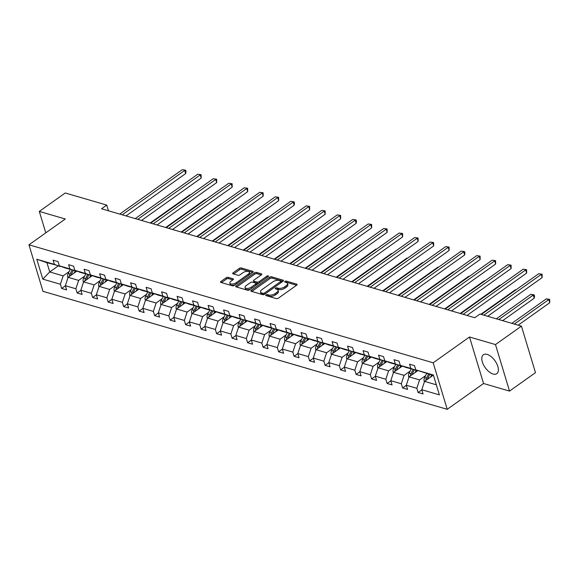 <?xml version="1.0" encoding="UTF-8"?>
<svg xmlns="http://www.w3.org/2000/svg" width="579" height="579" viewBox="0 0 579 579"><rect width="100%" height="100%" fill="white"/><g stroke="black" fill="none" stroke-linecap="round" stroke-linejoin="round"><path stroke-width="0.87" d="M266.029 294.892A1.02 0.478 -16.8 0 0 265.732 295.391A1.02 0.478 -16.8 0 0 266 295.601L276.357 298.626A1.462 0.68 -16.8 0 0 278.354 298.185L296.694 285.158A1.462 0.68 -16.8 0 0 297.114 284.455A1.462 0.68 -16.8 0 0 296.738 284.151L286.373 281.126A1.02 0.478 -16.8 0 0 284.984 281.437A1.02 0.478 -16.8 0 0 284.687 281.93A1.02 0.478 -16.8 0 0 284.948 282.139L286.294 282.53A4.668 2.186 -16.8 0 1 287.502 283.5A4.668 2.186 -16.8 0 1 286.149 285.758L284.622 286.844A4.668 2.186 -16.8 0 1 278.238 288.248L276.9 287.857A1.02 0.478 -16.8 0 0 275.503 288.161A1.02 0.478 -16.8 0 0 275.213 288.66A1.02 0.478 -16.8 0 0 275.474 288.87L276.813 289.261A4.668 2.186 -16.8 0 1 278.021 290.231A4.668 2.186 -16.8 0 1 276.675 292.489L275.148 293.575A4.668 2.186 -16.8 0 1 268.765 294.979L267.426 294.588A1.02 0.478 -16.8 0 0 266.029 294.892M493.055 374.012A11.594 5.978 -125.4 0 0 496.804 373.658A11.594 5.978 -125.4 0 0 496.673 363.583A11.594 5.978 -125.4 0 0 487.134 354.399A11.594 5.978 -125.4 0 0 483.378 354.761A11.594 5.978 -125.4 0 0 483.508 364.835A11.594 5.978 -125.4 0 0 493.055 374.012M228.104 277.341A1.462 0.68 -16.8 0 0 226.114 277.782L220.968 281.437A1.462 0.68 -16.8 0 0 220.548 282.139A1.462 0.68 -16.8 0 0 220.925 282.443L232.432 285.802A1.462 0.68 -16.8 0 0 234.423 285.36L252.762 272.34A1.462 0.68 -16.8 0 0 253.182 271.631A1.462 0.68 -16.8 0 0 252.806 271.327L241.298 267.968A1.462 0.68 -16.8 0 0 239.308 268.41L233.091 272.825A1.462 0.68 -16.8 0 0 232.671 273.527A1.462 0.68 -16.8 0 0 233.048 273.831L237.969 275.271A1.462 0.68 -16.8 0 0 239.967 274.83L243.05 272.644A3.901 1.824 -16.8 0 1 246.893 271.334A3.901 1.824 -16.8 0 1 249.39 272.275A3.901 1.824 -16.8 0 1 248.268 274.164L236.189 282.74A3.901 1.824 -16.8 0 1 232.345 284.05A3.901 1.824 -16.8 0 1 229.849 283.109A3.901 1.824 -16.8 0 1 230.978 281.22L232.99 279.787A1.462 0.68 -16.8 0 0 233.409 279.078A1.462 0.68 -16.8 0 0 233.033 278.781L228.104 277.341L228.488 278.6A1.462 0.68 -16.8 0 0 226.49 279.042L221.475 282.603M65.282 219L39.307 211.415L65.253 192.988L106.731 205.089L101.542 208.78L474.773 317.719L479.962 314.035L521.44 326.143L495.486 344.57L469.511 336.992L433.179 362.794L28.95 244.808L65.282 219M251.293 290.289A1.462 0.68 -16.8 0 0 250.873 290.991A1.462 0.68 -16.8 0 0 251.25 291.295L262.757 294.653A1.462 0.68 -16.8 0 0 264.748 294.219L283.088 281.191A1.462 0.68 -16.8 0 0 283.515 280.482A1.462 0.68 -16.8 0 0 283.131 280.178L271.631 276.82A1.462 0.68 -16.8 0 0 269.633 277.261L251.293 290.289L251.633 291.411M247.595 290.231L236.087 286.873A1.462 0.68 -16.8 0 1 235.711 286.569A1.462 0.68 -16.8 0 1 236.131 285.86L254.471 272.832A1.462 0.68 -16.8 0 1 256.468 272.398L261.39 273.831A1.462 0.68 -16.8 0 1 261.766 274.135A1.462 0.68 -16.8 0 1 261.346 274.844L253.906 280.127A1.462 0.68 -16.8 0 0 253.486 280.829A1.462 0.68 -16.8 0 0 253.863 281.133L257.127 282.089A1.462 0.68 -16.8 0 0 259.124 281.647L266.868 276.147A1.02 0.478 -16.8 0 1 267.874 275.807A1.02 0.478 -16.8 0 1 268.526 276.053A1.02 0.478 -16.8 0 1 268.236 276.545L249.585 289.789A1.462 0.68 -16.8 0 1 247.595 290.231M39.307 211.415L45.777 232.852M469.511 336.992L483.552 383.508L509.534 391.093L495.486 344.57M509.534 391.093L535.481 372.659L521.44 326.143M60.679 266.318L46.928 262.656L36.795 259.247L54.383 264.386L53.109 260.174L58.081 261.621L59.348 265.833L69.878 268.909L68.611 264.697L73.576 266.145L74.85 270.357L85.381 273.433L84.107 269.221L89.072 270.668L90.346 274.88L100.876 277.956L99.602 273.744L104.567 275.191L105.841 279.404L116.372 282.48L115.098 278.267L120.07 279.715L121.337 283.927L131.867 287.003L130.601 282.791L135.566 284.238L136.839 288.451L147.37 291.526L146.096 287.314L151.061 288.762L152.335 292.974L162.865 296.05L161.592 291.838L166.564 293.285L167.83 297.497L178.361 300.573L177.087 296.361L182.059 297.809L183.333 302.021L193.856 305.097L192.59 300.885L197.555 302.332L198.829 306.544L209.359 309.62L208.085 305.408L213.05 306.856L214.324 311.068L224.855 314.144L223.581 309.931L228.553 311.379L229.82 315.591L240.35 318.667L239.084 314.455L244.048 315.902L245.322 320.115L255.853 323.191L254.579 318.978L259.544 320.426L260.818 324.638L271.348 327.714L270.075 323.502L275.039 324.949L276.313 329.161L286.844 332.237L285.57 328.025L290.542 329.473L291.809 333.685L302.339 336.761L301.073 332.549L306.038 333.996L307.311 338.208L317.842 341.284L316.568 337.072L321.533 338.52L322.807 342.732L333.338 345.808L332.064 341.596L337.036 343.043L338.302 347.255L348.833 350.331L347.566 346.119L352.531 347.566L353.805 351.779L364.336 354.855L363.062 350.642L368.027 352.09L369.301 356.302L379.831 359.378L378.557 355.166L383.522 356.613L384.796 360.826L395.327 363.901L394.053 359.689L399.025 361.137L400.292 365.349L410.822 368.425L409.556 364.213L414.521 365.66L415.794 369.872L433.374 375.004L439.374 394.871L421.787 389.739L423.061 393.952L418.096 392.504L416.822 388.292L406.292 385.216L407.565 389.428L402.6 387.981L401.327 383.768L390.796 380.692L392.07 384.905L387.098 383.457L385.831 379.245L375.301 376.169L376.567 380.381L371.602 378.934L370.328 374.722L359.798 371.646L361.072 375.858L356.107 374.41L354.833 370.198L344.302 367.122L345.576 371.334L340.604 369.887L339.337 365.675L328.807 362.599L330.073 366.811L325.108 365.363L323.835 361.151L313.304 358.075L314.578 362.288L309.613 360.84L308.339 356.628L297.809 353.552L299.082 357.764L294.118 356.317L292.844 352.104L282.313 349.028L283.587 353.241L278.615 351.793L277.348 347.581L266.818 344.505L268.084 348.717L263.119 347.27L261.846 343.058L251.315 339.982L252.589 344.194L247.624 342.746L246.35 338.534L235.819 335.458L237.093 339.67L232.121 338.223L230.855 334.011L220.324 330.935L221.591 335.147L216.626 333.699L215.352 329.487L204.828 326.411L206.095 330.623L201.13 329.176L199.856 324.964L189.326 321.888L190.6 326.1L185.635 324.653L184.361 320.44L173.83 317.364L175.104 321.577L170.132 320.129L168.865 315.917L158.335 312.841L159.601 317.053L154.636 315.606L153.363 311.393L142.832 308.317L144.106 312.53L139.141 311.082L137.867 306.87L127.337 303.794L128.61 308.006L123.645 306.552L122.372 302.347L111.841 299.271L113.115 303.483L108.143 302.028L106.876 297.816L96.346 294.747L97.612 298.959L92.647 297.505L91.373 293.292L80.843 290.224L82.117 294.436L77.152 292.981L75.878 288.769L65.347 285.7L66.621 289.913L61.649 288.458L60.382 284.246L42.795 279.114L36.795 259.247M60.339 266.564L54.383 264.386M433.179 362.794L447.22 409.317L42.998 291.331L28.95 244.808M84.65 276.125L78.643 280.395L68.112 277.319L76.869 271.102M68.112 277.319L65.347 285.7M78.643 280.395L75.878 288.769M76.182 270.842L65.304 268.019L59.348 265.833M75.835 271.088L69.878 268.909M100.153 280.649L94.138 284.919L83.608 281.843L92.372 275.626M83.608 281.843L80.843 290.224M94.138 284.919L91.373 293.292M91.677 275.365L80.799 272.543L74.85 270.357M91.33 275.611L85.381 273.433M115.648 285.172L109.641 289.442L99.11 286.366L107.868 280.149M99.11 286.366L96.346 294.747M109.641 289.442L106.876 297.816M107.173 279.896L96.302 277.066L90.346 274.88M106.825 280.135L100.876 277.956M131.143 289.695L125.136 293.966L114.606 290.89L123.363 284.673M114.606 290.89L111.841 299.271M125.136 293.966L122.372 302.347M122.676 284.419L111.798 281.589L105.841 279.404M122.328 284.658L116.372 282.48M146.639 294.219L140.632 298.489L130.101 295.413L138.866 289.196M130.101 295.413L127.337 303.794M140.632 298.489L137.867 306.87M138.171 288.943L127.293 286.113L121.337 283.927M137.824 289.182L131.867 287.003M162.142 298.742L156.127 303.012L145.597 299.936L154.361 293.719M145.597 299.936L142.832 308.317M156.127 303.012L153.363 311.393M153.667 293.466L142.789 290.636L136.839 288.451M153.319 293.705L147.37 291.526M177.637 303.266L171.63 307.536L161.1 304.46L169.857 298.243M161.1 304.46L158.335 312.841M171.63 307.536L168.865 315.917M169.162 297.99L158.291 295.16L152.335 292.974M168.822 298.228L162.865 296.05M193.133 307.789L187.126 312.059L176.595 308.983L185.352 302.766M176.595 308.983L173.83 317.364M187.126 312.059L184.361 320.44M184.665 302.513L173.787 299.683L167.83 297.497M184.317 302.752L178.361 300.573M208.628 312.313L202.621 316.583L192.09 313.507L200.855 307.29M192.09 313.507L189.326 321.888M202.621 316.583L199.856 324.964M200.16 307.036L189.282 304.207L183.333 302.021M199.813 307.283L193.856 305.097M224.131 316.836L218.124 321.106L207.593 318.03L216.351 311.813M207.593 318.03L204.828 326.411M218.124 321.106L215.352 329.487M215.656 311.56L204.778 308.73L198.829 306.544M215.308 311.806L209.359 309.62M239.626 321.359L233.619 325.63L223.089 322.554L231.846 316.337M223.089 322.554L220.324 330.935M233.619 325.63L230.855 334.011M231.151 316.083L220.281 313.253L214.324 311.068M230.811 316.329L224.855 314.144M255.122 325.883L249.115 330.153L238.584 327.077L247.349 320.86M238.584 327.077L235.819 335.458M249.115 330.153L246.35 338.534M246.654 320.607L235.776 317.777L229.82 315.591M246.307 320.853L240.35 318.667M270.625 330.406L264.61 334.676L254.08 331.601L262.844 325.384M254.08 331.601L251.315 339.982M264.61 334.676L261.846 343.058M262.149 325.13L251.272 322.3L245.322 320.115M261.802 325.376L255.853 323.191M286.12 334.937L280.113 339.2L269.582 336.124L278.34 329.907M269.582 336.124L266.818 344.505M280.113 339.2L277.348 347.581M277.645 329.654L266.774 326.824L260.818 324.638M277.305 329.9L271.348 327.714M301.616 339.46L295.608 343.723L285.078 340.647L293.835 334.43M285.078 340.647L282.313 349.028M295.608 343.723L292.844 352.104M293.148 334.177L282.27 331.347L276.313 329.161M292.8 334.423L286.844 332.237M317.111 343.984L311.104 348.247L300.573 345.171L309.338 338.954M300.573 345.171L297.809 353.552M311.104 348.247L308.339 356.628M308.643 338.701L297.765 335.871L291.809 333.685M308.296 338.947L302.339 336.761M332.614 348.507L326.607 352.77L316.076 349.694L324.833 343.477M316.076 349.694L313.304 358.075M326.607 352.77L323.835 361.151M324.139 343.224L313.261 340.394L307.311 338.208M323.791 343.47L317.842 341.284M348.109 353.031L342.102 357.294L331.572 354.225L340.329 348.001M331.572 354.225L328.807 362.599M342.102 357.294L339.337 365.675M339.634 347.747L328.763 344.918L322.807 342.732M339.294 347.993L333.338 345.808M363.605 357.554L357.598 361.817L347.067 358.748L355.824 352.524M347.067 358.748L344.302 367.122M357.598 361.817L354.833 370.198M355.137 352.271L344.259 349.441L338.302 347.255M354.789 352.517L348.833 350.331M379.107 362.078L373.093 366.341L362.563 363.272L371.327 357.048M362.563 363.272L359.798 371.646M373.093 366.341L370.328 374.722M370.632 356.794L359.754 353.964L353.805 351.779M370.285 357.04L364.336 354.855M394.603 366.601L388.596 370.864L378.065 367.795L386.823 361.571M378.065 367.795L375.301 376.169M388.596 370.864L385.831 379.245M386.128 361.318L375.257 358.488L369.301 356.302M385.788 361.564L379.831 359.378M410.098 371.125L404.091 375.387L393.561 372.319L402.318 366.094M393.561 372.319L390.796 380.692M404.091 375.387L401.327 383.768M401.631 365.841L390.753 363.011L384.796 360.826M401.283 366.087L395.327 363.901M425.594 375.648L419.587 379.911L409.056 376.842L417.821 370.618M409.056 376.842L406.292 385.216M419.587 379.911L416.822 388.292M417.126 370.365L406.248 367.535L400.292 365.349M416.779 370.611L410.822 368.425M436.334 384.803L424.559 381.366L433.02 375.351M424.559 381.366L421.787 389.739M483.552 383.508L447.22 409.317M108.454 210.799L106.731 205.089M46.928 262.656L49.736 271.956L63.147 275.872L69.154 271.602M58.204 265.942L49.736 271.956L42.795 279.114M433.526 375.496L415.794 369.872M63.147 275.872L60.382 284.246M421.823 389.855L418.096 392.504M406.328 385.332L402.6 387.981M390.832 380.808L387.098 383.457M375.33 376.285L371.602 378.934M359.834 371.761L356.107 374.41M344.339 367.238L340.604 369.887M328.836 362.715L325.108 365.363M313.34 358.191L309.613 360.84M297.845 353.668L294.118 356.317M282.349 349.144L278.615 351.793M266.847 344.621L263.119 347.27M251.351 340.097L247.624 342.746M235.856 335.574L232.121 338.223M220.36 331.05L216.626 333.699M204.857 326.527L201.13 329.176M189.362 322.004L185.635 324.653M173.866 317.48L170.132 320.129M158.364 312.957L154.636 315.606M142.868 308.426L139.141 311.082M127.373 303.903L123.645 306.552M111.877 299.379L108.143 302.028M96.375 294.856L92.647 297.505M80.879 290.332L77.152 292.981M65.384 285.809L61.649 288.458M266.977 295.883A1.02 0.478 -16.8 0 1 267.802 295.847L269.148 296.238A4.668 2.186 -16.8 0 0 275.524 294.834L275.148 293.575M278.021 290.231L278.405 291.483A4.668 2.186 -16.8 0 1 277.052 293.748L275.524 294.834M287.502 283.5L287.879 284.752A4.668 2.186 -16.8 0 1 286.533 287.018L284.998 288.103A4.668 2.186 -16.8 0 1 278.622 289.507L277.283 289.116A1.02 0.478 -16.8 0 0 276.451 289.16M296.571 285.252L286.757 282.386A1.02 0.478 -16.8 0 0 285.932 282.429M282.965 281.278L272.007 278.079A1.462 0.68 -16.8 0 0 270.017 278.521L251.8 291.454M263.112 293.329A1.02 0.478 -16.8 0 0 264.502 293.017L280.605 281.589A1.02 0.478 -16.8 0 0 280.902 281.09A1.02 0.478 -16.8 0 0 280.634 280.88L279.223 280.468A4.668 2.186 -16.8 0 0 272.839 281.872L261.838 289.688A4.668 2.186 -16.8 0 0 260.485 291.946A4.668 2.186 -16.8 0 0 261.694 292.916L263.112 293.329L263.488 294.588A1.02 0.478 -16.8 0 0 263.836 294.624M281.285 282.472A1.02 0.478 -16.8 0 0 281.278 282.349L280.902 281.09M260.485 291.946L260.868 293.206A4.668 2.186 -16.8 0 0 262.077 294.175L261.694 292.916M263.488 294.588L262.077 294.175M236.637 287.032L254.847 274.091L254.471 272.832M261.223 274.931L256.844 273.65A1.462 0.68 -16.8 0 0 254.847 274.091M253.486 280.829L253.863 282.089A1.462 0.68 -16.8 0 0 254.246 282.393L257.51 283.341A1.462 0.68 -16.8 0 0 258.791 283.254M246.191 285.606A3.901 1.824 -16.8 0 0 245.062 287.495A3.901 1.824 -16.8 0 0 247.559 288.436A3.901 1.824 -16.8 0 0 251.409 287.126L255.657 284.108A1.462 0.68 -16.8 0 0 256.084 283.399A1.462 0.68 -16.8 0 0 255.701 283.102L252.437 282.147A1.462 0.68 -16.8 0 0 250.439 282.588L246.191 285.606M245.062 287.495L245.438 288.755A3.901 1.824 -16.8 0 0 250.693 289.008M256.439 284.926A1.462 0.68 -16.8 0 0 256.461 284.658L256.084 283.399M232.859 279.874L228.488 278.6M229.849 283.109L230.225 284.361A3.901 1.824 -16.8 0 0 235.479 284.615M249.426 274.707A3.901 1.824 -16.8 0 0 249.773 273.534L249.39 272.275M252.639 272.427L241.682 269.228A1.462 0.68 -16.8 0 0 239.684 269.669L233.598 273.99M430.566 377.095L431.644 374.946M424.45 381.677L424.175 381.235A3.937 2.83 -73.7 0 1 424.595 377.631L426.68 373.498M518.14 325.174L549.732 302.737L548.783 299.596L546.301 298.873L511.85 323.343M427.331 379.397A3.937 2.83 -73.7 0 1 427.671 378.528L429.763 374.396M428.569 374.048L426.484 378.181A3.937 2.83 106.3 0 0 425.905 380.403M514.333 324.066L548.783 299.596L549.674 299.365L549.732 302.737M546.301 298.873L549.674 299.365M487.663 316.279L542.139 277.594L541.191 274.446L483.856 315.171M538.709 273.722L542.082 274.214L538.709 273.722L481.373 314.448M542.082 274.214L542.139 277.594M415.063 372.572L416.149 370.422M408.955 377.153L408.68 376.712A3.937 2.83 -73.7 0 1 409.092 373.108L411.184 368.975M502.644 320.65L534.236 298.214L533.281 295.073L530.798 294.349L496.348 318.819M411.828 374.874A3.937 2.83 -73.7 0 1 412.176 374.005L414.26 369.872M413.073 369.525L410.981 373.658A3.937 2.83 106.3 0 0 410.41 375.88M498.83 319.543L533.281 295.073L534.171 294.841L534.555 296.101L534.236 298.214M530.798 294.349L534.171 294.841M399.568 368.049L400.654 365.899M393.452 372.63L393.177 372.188A3.937 2.83 -73.7 0 1 393.597 368.584L395.689 364.452M396.333 370.35A3.937 2.83 -73.7 0 1 396.68 369.482L398.765 365.349M397.57 365.002L395.486 369.134A3.937 2.83 106.3 0 0 394.907 371.356M515.824 289.978L515.303 289.826L480.852 314.296M515.303 289.826L515.961 289.884M466.978 315.446L526.644 273.071L525.689 269.923L463.171 314.332M523.206 269.199L526.579 269.691L523.206 269.199L460.689 313.608M526.579 269.691L526.644 273.071M451.482 310.923L511.141 268.547L510.193 265.399L447.668 309.808M507.711 264.675L511.083 265.168L507.711 264.675L445.186 309.085M511.083 265.168L511.141 268.547M384.072 363.525L385.158 361.376M377.957 368.106L377.682 367.665A3.937 2.83 -73.7 0 1 378.101 364.061L380.186 359.928M380.837 365.827A3.937 2.83 -73.7 0 1 381.177 364.958L383.269 360.826M382.075 360.478L379.99 364.611A3.937 2.83 106.3 0 0 379.411 366.833M500.328 285.454L499.807 285.302L460.167 313.456M499.807 285.302L500.459 285.36M435.987 306.4L495.646 264.024L494.698 260.876L432.173 305.285M492.215 260.152L495.588 260.644L492.215 260.152L429.69 304.561M495.588 260.644L495.646 264.024M368.577 359.002L369.655 356.852M362.461 363.583L362.186 363.142A3.937 2.83 -73.7 0 1 362.606 359.537L364.69 355.405M365.335 361.303A3.937 2.83 -73.7 0 1 365.682 360.435L367.774 356.302M366.579 355.955L364.488 360.087A3.937 2.83 106.3 0 0 363.916 362.309M484.826 280.931L484.305 280.779L444.665 308.933M484.305 280.779L484.963 280.829M420.484 301.876L480.15 259.501L479.202 256.352L416.677 300.762M476.712 255.629L480.085 256.121L476.712 255.629L414.195 300.038M480.085 256.121L480.15 259.501M353.074 354.478L354.16 352.329M346.966 359.06L346.683 358.618A3.937 2.83 -73.7 0 1 347.103 355.014L349.195 350.881M349.839 356.773A3.937 2.83 -73.7 0 1 350.186 355.911L352.271 351.779M351.084 351.431L348.992 355.564A3.937 2.83 106.3 0 0 348.42 357.786M469.33 276.407L468.809 276.255L429.169 304.409M468.809 276.255L469.468 276.306M404.989 297.353L464.647 254.977L463.699 251.829L401.182 296.238M461.217 251.105L464.59 251.597L461.217 251.105L398.692 295.514M464.59 251.597L464.973 252.857L464.647 254.977M337.579 349.955L338.664 347.805M331.463 354.536L331.188 354.095A3.937 2.83 -73.7 0 1 331.608 350.49L333.699 346.358M334.344 352.249A3.937 2.83 -73.7 0 1 334.691 351.388L336.775 347.255M335.581 346.908L333.497 351.04A3.937 2.83 106.3 0 0 332.918 353.262M453.835 271.884L453.314 271.732L413.674 299.886M453.314 271.732L453.972 271.783M389.493 292.829L449.152 250.454L448.204 247.305L385.679 291.715M445.721 246.582L449.094 247.074L445.721 246.582L383.197 290.991M449.094 247.074L449.152 250.454M322.083 345.431L323.169 343.282M315.968 350.013L315.693 349.571A3.937 2.83 -73.7 0 1 316.112 345.967L318.197 341.834M318.848 347.726A3.937 2.83 -73.7 0 1 319.188 346.864L321.28 342.732M320.086 342.384L318.001 346.517A3.937 2.83 106.3 0 0 317.422 348.739M438.339 267.36L437.818 267.209L398.171 295.362M437.818 267.209L438.469 267.259M373.991 288.306L433.657 245.93L432.708 242.782L370.184 287.191M430.226 242.058L433.599 242.55L430.226 242.058L367.701 286.467M433.599 242.55L433.657 245.93M306.581 340.908L307.666 338.758M300.472 345.489L300.197 345.048A3.937 2.83 -73.7 0 1 300.617 341.444L302.701 337.311M303.345 343.202A3.937 2.83 -73.7 0 1 303.693 342.341L305.777 338.208M304.59 337.861L302.499 341.994A3.937 2.83 106.3 0 0 301.927 344.216M422.836 262.837L422.315 262.685L382.676 290.839M422.315 262.685L422.974 262.736M358.495 283.782L418.161 241.407L417.206 238.258L354.688 282.668M414.723 237.535L418.096 238.027L414.723 237.535L352.206 281.944M418.096 238.027L418.161 241.407M291.085 336.385L292.171 334.235M284.977 340.966L284.694 340.524A3.937 2.83 -73.7 0 1 285.114 336.92L287.206 332.787M287.85 338.679A3.937 2.83 -73.7 0 1 288.197 337.818L290.282 333.685M289.087 333.338L287.003 337.47A3.937 2.83 106.3 0 0 286.431 339.692M407.341 258.314L406.82 258.162L367.18 286.316M406.82 258.162L407.478 258.212M275.59 331.861L276.675 329.712M269.474 336.442L269.199 336.001A3.937 2.83 -73.7 0 1 269.619 332.397L271.703 328.264M272.354 334.155A3.937 2.83 -73.7 0 1 272.695 333.294L274.786 329.161M273.592 328.814L271.508 332.947A3.937 2.83 106.3 0 0 270.929 335.169M391.845 253.79L391.324 253.638L351.685 281.792M391.324 253.638L391.983 253.689M260.094 327.338L261.172 325.188M253.978 331.919L253.703 331.478A3.937 2.83 -73.7 0 1 254.123 327.873L256.207 323.741M256.852 329.632A3.937 2.83 -73.7 0 1 257.199 328.771L259.291 324.638M258.096 324.291L256.005 328.423A3.937 2.83 106.3 0 0 255.433 330.645M376.35 249.267L375.822 249.115L336.182 277.269M375.822 249.115L376.48 249.165M244.591 322.814L245.677 320.665M238.483 327.396L238.201 326.954A3.937 2.83 -73.7 0 1 238.62 323.35L240.712 319.217M241.356 325.108A3.937 2.83 -73.7 0 1 241.704 324.247L243.788 320.115M242.601 319.767L240.509 323.9A3.937 2.83 106.3 0 0 239.938 326.122M360.847 244.743L360.326 244.591L320.686 272.745M360.326 244.591L360.985 244.642M229.096 318.291L230.181 316.141M222.98 322.872L222.705 322.431A3.937 2.83 -73.7 0 1 223.125 318.826L225.217 314.694M225.861 320.585A3.937 2.83 -73.7 0 1 226.208 319.724L228.292 315.591M227.098 315.244L225.014 319.376A3.937 2.83 106.3 0 0 224.435 321.598M345.352 240.22L344.831 240.068L305.191 268.222M344.831 240.068L345.489 240.119M213.6 313.767L214.686 311.618M207.485 318.349L207.21 317.907A3.937 2.83 -73.7 0 1 207.629 314.303L209.714 310.17M210.365 316.062A3.937 2.83 -73.7 0 1 210.705 315.2L212.797 311.068M211.603 310.72L209.518 314.853A3.937 2.83 106.3 0 0 208.939 317.075M329.856 235.696L329.335 235.544L289.688 263.698M329.335 235.544L329.987 235.595M198.098 309.244L199.183 307.094M191.989 313.825L191.714 313.384A3.937 2.83 -73.7 0 1 192.134 309.779L194.218 305.647M194.862 311.538A3.937 2.83 -73.7 0 1 195.21 310.677L197.301 306.544M196.107 306.197L194.016 310.33A3.937 2.83 106.3 0 0 193.444 312.551M314.354 231.173L313.832 231.021L274.193 259.175M313.832 231.021L314.491 231.072M182.602 304.72L183.688 302.571M176.494 309.302L176.211 308.86A3.937 2.83 -73.7 0 1 176.631 305.256L178.723 301.123M179.367 307.015A3.937 2.83 -73.7 0 1 179.714 306.153L181.799 302.021M180.612 301.673L178.52 305.806A3.937 2.83 106.3 0 0 177.948 308.028M298.858 226.65L298.337 226.498L258.697 254.651M298.337 226.498L298.996 226.548M167.107 300.197L168.192 298.047M160.991 304.778L160.716 304.337A3.937 2.83 -73.7 0 1 161.136 300.733L163.22 296.6M163.871 302.491A3.937 2.83 -73.7 0 1 164.219 301.63L166.303 297.497M165.109 297.15L163.025 301.283A3.937 2.83 106.3 0 0 162.446 303.505M283.363 222.126L282.841 221.974L243.202 250.128M282.841 221.974L283.5 222.025M151.611 295.674L152.69 293.524M145.495 300.255L145.22 299.813A3.937 2.83 -73.7 0 1 145.64 296.209L147.725 292.077M148.369 297.968A3.937 2.83 -73.7 0 1 148.716 297.107L150.808 292.974M149.614 292.627L147.529 296.759A3.937 2.83 106.3 0 0 146.95 298.981M267.867 217.603L267.346 217.451L227.699 245.605M267.346 217.451L267.997 217.501M343 279.259L402.658 236.883L401.71 233.735L339.193 278.144M399.228 233.011L402.6 233.503L399.228 233.011L336.703 277.421M402.6 233.503L402.658 236.883M327.504 274.736L387.163 232.36L386.215 229.212L323.69 273.621M383.732 228.488L387.105 228.98L383.732 228.488L321.207 272.897M387.105 228.98L387.163 232.36M312.001 270.212L371.667 227.837L370.719 224.688L308.194 269.097M368.23 223.964L371.602 224.457L368.23 223.964L305.712 268.374M371.602 224.457L371.667 227.837M296.506 265.689L356.165 223.313L355.216 220.165L292.699 264.574M352.734 219.441L356.107 219.933L352.734 219.441L290.217 263.85M356.107 219.933L356.49 221.192L356.165 223.313M281.01 261.165L340.669 218.79L339.721 215.641L277.196 260.051M337.239 214.918L340.611 215.41L337.239 214.918L274.714 259.327M340.611 215.41L340.669 218.79M265.508 256.642L325.174 214.266L324.226 211.118L261.701 255.527M321.743 210.394L325.116 210.886L321.743 210.394L259.218 254.803M325.116 210.886L325.174 214.266M250.012 252.118L309.678 209.743L308.723 206.594L246.205 251.004M306.24 205.871L309.613 206.363L306.24 205.871L243.723 250.28M309.613 206.363L309.678 209.743M234.517 247.595L294.175 205.219L293.227 202.071L230.71 246.48M290.745 201.347L294.118 201.839L290.745 201.347L228.22 245.757M294.118 201.839L294.501 203.099L294.175 205.219M219.021 243.071L278.68 200.696L277.732 197.548L215.207 241.957M275.249 196.824L278.622 197.316L275.249 196.824L212.725 241.233M278.622 197.316L278.68 200.696M203.518 238.548L263.184 196.172L262.236 193.024L199.712 237.433M259.754 192.3L263.127 192.793L259.754 192.3L197.229 236.71M263.127 192.793L263.184 196.172M136.108 291.15L137.194 289.001M130 295.731L129.725 295.29A3.937 2.83 -73.7 0 1 130.137 291.686L132.229 287.553M132.873 293.444A3.937 2.83 -73.7 0 1 133.221 292.583L135.305 288.451M134.118 288.103L132.026 292.236A3.937 2.83 106.3 0 0 131.455 294.458M252.364 213.079L251.843 212.927L212.203 241.081M251.843 212.927L252.502 212.978M188.023 234.025L247.689 191.649L246.734 188.501L184.216 232.91M244.251 187.777L247.624 188.269L244.251 187.777L181.734 232.186M247.624 188.269L247.689 191.649M120.613 286.627L121.699 284.477M114.497 291.208L114.222 290.767A3.937 2.83 -73.7 0 1 114.642 287.162L116.734 283.03M117.378 288.921A3.937 2.83 -73.7 0 1 117.725 288.06L119.81 283.927M118.615 283.58L116.531 287.712A3.937 2.83 106.3 0 0 115.952 289.934M236.869 208.556L236.348 208.404L196.708 236.558M236.348 208.404L237.006 208.454M172.528 229.501L232.186 187.126L231.238 183.977L168.713 228.387M228.756 183.254L232.128 183.746L228.756 183.254L166.231 227.663M232.128 183.746L232.186 187.126M105.117 282.103L106.203 279.954M99.002 286.685L98.727 286.243A3.937 2.83 -73.7 0 1 99.147 282.639L101.231 278.506M101.882 284.398A3.937 2.83 -73.7 0 1 102.222 283.536L104.314 279.404M103.12 279.056L101.035 283.189A3.937 2.83 106.3 0 0 100.457 285.411M221.373 204.032L220.852 203.88L181.213 232.034M220.852 203.88L221.504 203.931M157.025 224.978L216.691 182.602L215.743 179.454L153.218 223.863M213.26 178.73L216.633 179.222L213.26 178.73L150.735 223.139M216.633 179.222L216.691 182.602M89.622 277.58L90.7 275.43M83.506 282.161L83.231 281.72A3.937 2.83 -73.7 0 1 83.651 278.115L85.735 273.983M86.38 279.874A3.937 2.83 -73.7 0 1 86.727 279.013L88.819 274.88M87.624 274.533L85.533 278.665A3.937 2.83 106.3 0 0 84.961 280.887M205.871 199.509L205.35 199.357L165.71 227.511M205.35 199.357L206.008 199.408M141.529 220.454L201.195 178.071L200.247 174.93L137.722 219.34M197.757 174.207L201.13 174.699L197.757 174.207L135.24 218.616M201.13 174.699L201.195 178.071M74.119 273.056L75.205 270.907M68.011 277.638L67.729 277.196A3.937 2.83 -73.7 0 1 68.148 273.592L70.24 269.459M70.884 275.351A3.937 2.83 -73.7 0 1 71.231 274.489L73.316 270.357M72.129 270.009L70.037 274.142A3.937 2.83 106.3 0 0 69.466 276.364M190.375 194.985L189.854 194.833L150.214 222.987M189.854 194.833L190.513 194.884M126.034 215.931L185.693 173.548L184.744 170.407L122.227 214.816M182.262 169.683L185.635 170.175L182.262 169.683L119.737 214.092M185.635 170.175L186.018 171.435L185.693 173.548M269.148 296.238L268.765 294.979M277.052 293.748L276.675 292.489M277.283 289.116L276.9 287.857M278.622 289.507L278.238 288.248M284.998 288.103L284.622 286.844M286.533 287.018L286.149 285.758M286.757 282.386L286.373 281.126M296.969 284.911L296.738 284.151M267.802 295.847L267.426 294.588M270.017 278.521L269.633 277.261M272.007 278.079L271.631 276.82M283.363 280.945L283.131 280.178M264.842 294.146L264.502 293.017M280.945 282.711L280.605 281.589M236.471 286.981L236.131 285.86M256.844 273.65L256.468 272.398M261.621 274.598L261.39 273.831M254.246 282.393L253.863 281.133M257.51 283.341L257.127 282.089M259.464 282.776L259.124 281.647M267.209 277.276L266.868 276.147M251.749 288.255L251.409 287.126M255.998 285.237L255.657 284.108M233.265 279.541L233.033 278.781M236.529 283.869L236.189 282.74M248.608 275.293L248.268 274.164M233.431 273.947L233.091 272.825M239.684 269.669L239.308 268.41M241.682 269.228L241.298 267.968M253.037 272.094L252.806 271.327M221.308 282.552L220.968 281.437M226.49 279.042L226.114 277.782M427.671 378.528L428.286 378.709M424.595 377.631L426.484 378.181M412.176 374.005L412.791 374.186M409.092 373.108L410.981 373.658M396.68 369.482L397.295 369.663M393.597 368.584L395.486 369.134M381.177 364.958L381.8 365.139M378.101 364.061L379.99 364.611M365.682 360.435L366.297 360.616M362.606 359.537L364.488 360.087M350.186 355.911L350.802 356.092M347.103 355.014L348.992 355.564M334.691 351.388L335.306 351.569M331.608 350.49L333.497 351.04M319.188 346.864L319.803 347.045M316.112 345.967L318.001 346.517M303.693 342.341L304.308 342.522M300.617 341.444L302.499 341.994M288.197 337.818L288.812 337.998M285.114 336.92L287.003 337.47M272.695 333.294L273.317 333.475M269.619 332.397L271.508 332.947M257.199 328.771L257.814 328.952M254.123 327.873L256.005 328.423M241.704 324.247L242.319 324.428M238.62 323.35L240.509 323.9M226.208 319.724L226.823 319.905M223.125 318.826L225.014 319.376M210.705 315.2L211.328 315.381M207.629 314.303L209.518 314.853M195.21 310.677L195.825 310.858M192.134 309.779L194.016 310.33M179.714 306.153L180.33 306.334M176.631 305.256L178.52 305.806M164.219 301.63L164.834 301.811M161.136 300.733L163.025 301.283M148.716 297.107L149.331 297.288M145.64 296.209L147.529 296.759M133.221 292.583L133.836 292.764M130.137 291.686L132.026 292.236M117.725 288.06L118.34 288.241M114.642 287.162L116.531 287.712M102.222 283.536L102.845 283.717M99.147 282.639L101.035 283.189M86.727 279.013L87.342 279.194M83.651 278.115L85.533 278.665M71.231 274.489L71.847 274.67M68.148 273.592L70.037 274.142"/></g></svg>
